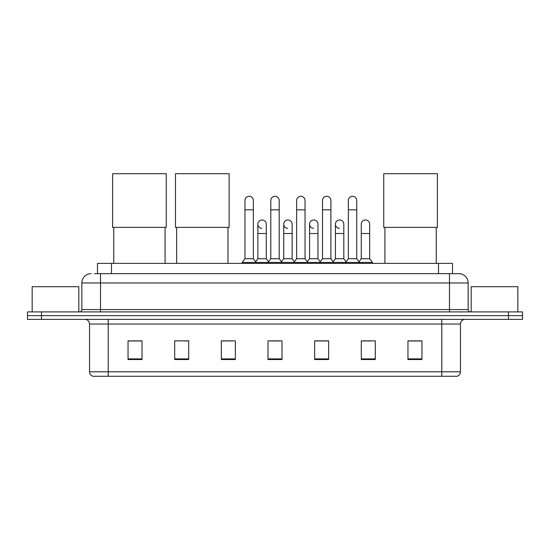 <?xml version="1.0" encoding="UTF-8"?>
<svg xmlns="http://www.w3.org/2000/svg" width="550" height="550" viewBox="0 0 550 550"><rect width="100%" height="100%" fill="white"/><g stroke="black" fill="none" stroke-linecap="round" stroke-linejoin="round"><path stroke-width="0.82" d="M97.488 273.646L97.488 263.381L452.513 263.381L452.513 273.646M94.662 273.646L458.817 273.646A9.329 9.329 0 0 1 468.146 282.975L468.146 309.567C468.27 310.977 469.054 311.754 470.484 311.905M94.449 273.646L100.512 273.646L100.512 282.975L81.854 282.975L81.854 309.567A2.331 2.331 0 0 1 79.516 311.905M91.183 273.646A9.329 9.329 0 0 0 81.854 282.975M41.498 311.905L27.5 311.905L27.5 315.638L41.498 315.638L27.5 315.638L27.5 319.371L41.498 319.371L41.498 315.638L508.502 315.638L41.498 315.638L41.498 311.905L508.502 311.905L508.502 315.638L522.5 315.638L508.502 315.638L508.502 319.371L41.498 319.371M508.502 319.371L522.5 319.371L522.5 311.905L508.502 311.905M468.146 282.975L449.487 282.975L449.487 273.646L458.817 273.646M460.453 371.807C460.322 374.041 459.202 375.533 457.091 376.289L441.788 376.289L441.788 371.807L460.453 371.807L460.453 324.032A4.668 4.668 0 0 1 465.114 319.371M441.788 376.289L92.909 376.289A4.668 4.668 0 0 1 89.547 371.807L89.547 324.032C89.272 321.2 87.718 319.646 84.886 319.371M421.96 359.535L421.96 340.876L407.962 340.876L407.962 359.535L421.96 359.535M375.306 359.535L375.306 340.876L361.309 340.876L361.309 359.535L375.306 359.535M328.653 359.535L328.653 340.876L314.655 340.876L314.655 359.535L328.653 359.535M142.037 359.535L142.037 340.876L128.04 340.876L128.04 359.535L142.037 359.535M188.691 359.535L188.691 340.876L174.694 340.876L174.694 359.535L188.691 359.535M235.345 359.535L235.345 340.876L221.347 340.876L221.347 359.535L235.345 359.535M281.999 359.535L281.999 340.876L268.001 340.876L268.001 359.535L281.999 359.535M361.309 340.972L370.129 340.972M235.345 340.876L221.347 340.972L235.345 340.876M184.353 340.972L188.691 340.972M322.025 340.972L318.436 340.972M270.332 340.972L279.668 340.972M142.037 340.972L128.04 340.972M328.653 340.972L314.655 340.972M421.96 340.972L407.962 340.972M78.822 311.905L78.822 286.708L32.168 286.708L32.168 311.905M113.761 227.363L113.761 263.381M165.083 227.363L165.083 263.381M112.599 173.711L166.251 173.711L166.251 227.363L112.599 227.363L112.599 173.711M176.653 227.363L176.653 263.381M227.975 227.363L227.975 263.381M175.484 173.711L229.137 173.711L229.137 227.363L175.484 227.363L175.484 173.711M384.918 227.363L384.918 263.381M436.239 227.363L436.239 263.381M383.749 173.711L437.401 173.711L437.401 227.363L383.749 227.363L383.749 173.711M244.956 209.825L253.351 209.825L253.351 258.72L244.956 258.72L244.956 200.496A4.201 4.201 0 0 1 249.418 196.302A4.201 4.201 0 0 1 253.351 200.496A4.201 4.201 0 0 0 249.418 196.302M244.956 258.72L242.158 262.453L242.158 263.381M253.351 258.72L256.149 262.453L242.158 262.453M270.799 258.72L270.799 209.825L279.201 209.825L279.201 258.72L270.799 258.72L268.001 262.453L256.149 262.453L256.149 263.381M270.799 209.825L270.799 200.496A4.201 4.201 0 0 1 275.261 196.302A4.201 4.201 0 0 1 279.201 200.496A4.201 4.201 0 0 0 275.261 196.302M279.201 258.72L281.999 262.453L268.001 262.453L268.001 263.381M296.649 258.72L296.649 209.825L305.044 209.825L305.044 258.72L296.649 258.72L293.851 262.453L281.999 262.453L281.999 263.381M296.649 209.825L296.649 200.496A4.201 4.201 0 0 1 301.111 196.302A4.201 4.201 0 0 1 305.044 200.496A4.201 4.201 0 0 0 301.111 196.302M305.044 258.72L307.842 262.453L293.851 262.453L293.851 263.381M322.493 258.72L322.493 209.825L330.894 209.825L330.894 258.72L322.493 258.72L319.694 262.453L307.842 262.453L307.842 263.381M322.493 209.825L322.493 200.496A4.201 4.201 0 0 1 326.954 196.302A4.201 4.201 0 0 1 330.894 200.496A4.201 4.201 0 0 0 326.954 196.302M330.894 258.72L333.692 262.453L319.694 262.453L319.694 263.381M348.343 258.72L348.343 209.825L356.737 209.825L356.737 258.72L348.343 258.72L345.544 262.453L333.692 262.453L333.692 263.381M348.343 209.825L348.343 200.496A4.201 4.201 0 0 1 352.804 196.302A4.201 4.201 0 0 1 356.737 200.496A4.201 4.201 0 0 0 352.804 196.302M356.737 258.72L359.535 262.453L345.544 262.453L345.544 263.381M369.662 258.72L369.662 233.523L361.261 233.523L361.261 258.72L369.662 258.72L372.46 262.453L359.535 262.453L359.535 263.381M261.814 228.387A4.201 4.201 0 0 1 257.881 224.194A4.201 4.201 0 0 1 262.343 220A4.201 4.201 0 0 1 266.276 224.194L266.276 233.523L257.881 233.523L257.881 224.194M266.276 233.523L266.276 258.72L257.881 258.72L257.881 233.523M257.881 258.72L255.613 261.731M266.276 258.72L268.538 261.731M287.657 228.387A4.201 4.201 0 0 1 283.724 224.194A4.201 4.201 0 0 1 288.186 220A4.201 4.201 0 0 1 292.119 224.194L292.119 233.523L283.724 233.523L283.724 224.194M292.119 233.523L292.119 258.72L283.724 258.72L283.724 233.523M283.724 258.72L281.462 261.731M292.119 258.72L294.387 261.731M313.507 228.387A4.201 4.201 0 0 1 309.567 224.194A4.201 4.201 0 0 1 314.036 220A4.201 4.201 0 0 1 317.969 224.194L317.969 233.523L309.567 233.523L309.567 224.194M317.969 233.523L317.969 258.72L309.567 258.72L309.567 233.523M309.567 258.72L307.306 261.731M317.969 258.72L320.231 261.731M339.35 228.387A4.201 4.201 0 0 1 335.418 224.194A4.201 4.201 0 0 1 339.879 220A4.201 4.201 0 0 1 343.812 224.194L343.812 233.523L335.418 233.523L335.418 224.194M343.812 233.523L343.812 258.72L335.418 258.72L335.418 233.523M335.418 258.72L333.156 261.731M343.812 258.72L346.081 261.731M361.261 233.523L361.261 224.194A4.201 4.201 0 0 1 365.729 220A4.201 4.201 0 0 1 369.662 224.194L369.662 233.523M361.261 258.72L358.999 261.731M372.46 262.453L372.46 263.381M517.832 311.905L517.832 286.708L471.178 286.708L471.178 311.905M111.485 273.646L111.485 263.381M438.515 273.646L438.515 263.381M100.512 311.905L100.512 309.567L468.146 309.567M81.854 309.567L100.512 309.567L100.512 282.975L449.487 282.975L449.487 311.905M441.788 319.371L441.788 324.032L89.547 324.032M460.453 324.032L441.788 324.032L441.788 371.807L108.213 371.807L108.213 376.289M89.547 371.807L108.213 371.807L108.213 319.371M281.999 358.889L268.001 358.889M235.345 358.889L221.347 358.889M188.691 358.889L174.694 358.889M142.037 358.889L128.04 358.889M328.653 358.889L314.655 358.889M375.306 358.889L361.309 358.889M421.96 358.889L407.962 358.889M253.351 209.825L253.351 200.496M279.201 209.825L279.201 200.496M305.044 209.825L305.044 200.496M330.894 209.825L330.894 200.496M356.737 209.825L356.737 200.496"/></g></svg>
